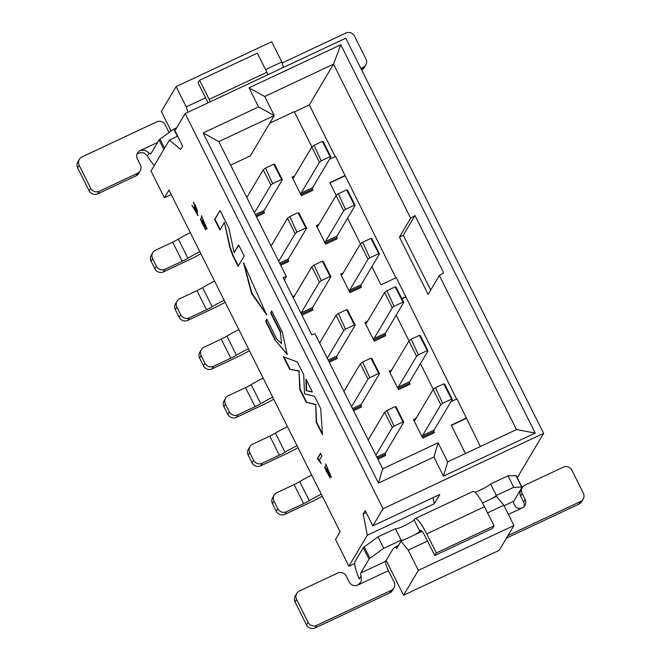 <?xml version="1.0" encoding="UTF-8"?>
<svg xmlns="http://www.w3.org/2000/svg" width="661" height="661" viewBox="0 0 661 661"><rect width="100%" height="100%" fill="white"/><g stroke="black" fill="none" stroke-linecap="round" stroke-linejoin="round"><path stroke-width="0.99" d="M366.202 512.63L363.162 514.051L367.293 535.245L348.892 566.204L335.507 539.483L340.101 531.758L168.976 190.046L164.391 197.763L151.005 171.034L169.406 140.074L180.569 149.427L182.61 145.998L174.967 130.721L185.154 113.568L345.744 38.181L543.639 433.36L517.266 477.729M185.154 113.568L383.05 508.739L543.639 433.36M340.779 44.758L535.22 433.062L443.457 476.135L433.897 457.048L378.456 483.075L203.134 132.952L258.575 106.933L249.015 87.839L340.779 44.758L333.516 64.175L264.689 96.481L274.249 115.576L250.288 155.88L230.59 165.134M258.575 106.933L274.249 115.576L218.808 141.594L286.395 276.571L283.082 277.504L311.761 334.78L315.074 333.838L382.661 468.806L438.103 442.779L447.662 461.874L516.489 429.567L439.342 275.505L428.13 294.376L399.451 237.101L410.663 218.237L333.516 64.175L309.298 104.917L335.177 156.591M447.662 461.874L443.457 476.135M535.22 433.062L516.489 429.567M249.015 87.839L264.689 96.481M269.729 123.186L294.261 111.668L311.926 146.932M294.385 111.916L309.298 104.917M438.103 442.779L433.897 457.048M203.134 132.952L218.808 141.594M382.661 468.806L378.456 483.075M383.05 508.739L372.854 525.9L365.203 510.623L363.162 514.051M367.293 535.245L434.211 503.831L439.763 494.486L372.854 525.9M348.892 566.204L354.709 563.478M433.005 497.659L434.211 503.831M177.693 136.183L169.406 140.074M395.79 546.878L396.625 548.539L400.954 541.252L408.225 550.134L418.355 570.369L403.574 595.239L499.162 550.365L513.944 525.495L503.814 505.26L496.543 496.378L482.489 502.98M422.049 531.353L400.954 541.252M503.814 505.26L487.545 512.895M427.527 541.07L408.225 550.134M513.944 525.495L418.355 570.369M283.462 67.422L281.834 61.977L271.696 41.742L176.107 86.616L186.245 106.851L205.546 97.787M265.573 69.612L281.834 61.977M186.245 106.851L187.873 112.296M171.116 131.035L161.325 111.486L176.107 86.616M386.156 560.462L403.574 595.239M164.391 197.763L171.232 194.549M286.395 276.571L284.346 280.024M329.533 159.243L335.557 156.409L395.881 277.818M371.887 266.672L380.967 284.817L396.261 277.637L456.586 399.037M450.942 401.69L456.966 398.864L480.365 446.522M410.663 218.237L414.992 215.585L443.671 272.853L439.342 275.505M430.691 290.063L403.268 235.308L399.451 237.101M403.268 235.308L414.992 215.585M465.451 453.52L451.232 425.13L466.526 417.95M433.335 389.387L420.446 363.657M409.052 340.894L396.17 315.165M401.847 298.598L405.821 296.723M360.485 243.917L347.603 218.188M336.209 195.425L329.822 182.684L345.116 175.504M403.755 422.181L402.987 421.916L395.179 406.647L396.104 406.903L403.755 422.181L385.47 452.942A6.461 1.248 -115.1 0 0 385.479 454.355L385.702 455.528L377.852 459.213M379.472 373.688L378.712 373.432L370.895 358.155L371.821 358.419L379.472 373.688L361.187 404.449A6.461 1.248 -115.1 0 0 361.195 405.862L361.418 407.036L353.577 410.721M355.188 325.195L354.428 324.939L346.612 309.662L347.546 309.926L355.188 325.195L336.912 355.965A6.461 1.248 -115.1 0 0 336.912 357.37L337.143 358.551L329.294 362.228M330.905 276.711L330.145 276.447L322.328 261.178L323.262 261.434L330.905 276.711L312.628 307.472A6.461 1.248 -115.1 0 0 312.628 308.885L312.86 310.059L301.945 315.181M292.683 296.682L294.575 295.789M306.63 228.219L305.861 227.962L298.045 212.685L298.979 212.949L306.63 228.219L288.345 258.98A6.461 1.248 -115.1 0 0 288.345 260.393L288.576 261.566L280.727 265.251M282.346 179.726L281.578 179.47L273.77 164.192L274.695 164.457L282.346 179.726L264.061 210.495A6.461 1.248 -115.1 0 0 264.061 211.9L264.293 213.082L256.443 216.758M330.905 156.938L330.136 156.674L321.221 160.863L314.066 145.28L322.328 141.404L323.254 141.661L330.905 156.938L312.62 187.699A6.461 1.248 -115.1 0 0 312.628 189.104L312.851 190.285L301.383 195.664L292.121 177.165L294.566 176.016M355.188 205.422L354.42 205.166L345.496 209.355L338.349 193.764L346.604 189.889L347.537 190.153L355.188 205.422L336.903 236.184A6.461 1.248 -115.1 0 0 336.903 237.596L337.135 238.77L325.666 244.157L316.396 225.657L318.85 224.509M379.472 253.915L378.703 253.659L369.78 257.84L362.633 242.256L370.887 238.381L371.821 238.646L379.472 253.915L361.187 284.676A6.461 1.248 -115.1 0 0 361.187 286.089L361.418 287.262L349.95 292.649L340.679 274.15L343.133 273.001M403.747 302.408L402.987 302.143L394.063 306.332L386.916 290.749L395.171 286.874L396.104 287.13L403.747 302.408L385.47 333.169A6.461 1.248 -115.1 0 0 385.47 334.573L385.702 335.755L374.225 341.134L364.963 322.634L367.417 321.486M428.031 350.892L427.27 350.636L418.347 354.825L411.192 339.233L419.454 335.358L420.388 335.623L428.031 350.892L409.754 381.653A6.461 1.248 -115.1 0 0 409.754 383.066L409.977 384.239L398.509 389.626L389.246 371.127L391.7 369.978M452.314 399.384L451.546 399.128L442.63 403.309L435.475 387.726L443.738 383.851L444.663 384.115L452.314 399.384L434.029 430.146A6.461 1.248 -115.1 0 0 434.037 431.559L434.26 432.732L422.792 438.119L413.53 419.619L415.976 418.471M466.269 418.38L451.356 425.378M401.971 298.846L405.565 297.153M329.946 182.932L344.86 175.933M199.878 251.742A21.524 2.743 153.4 0 0 187.881 258.236A8.61 1.099 -26.6 0 1 182.238 261.235L165.027 269.316L163.498 271.886A6.461 6.279 -149.3 0 1 154.897 268.853L151.072 261.219L152.6 258.649A6.461 6.279 -149.3 0 1 155.467 250.23L172.678 242.149A8.61 1.099 153.4 0 0 178.321 239.15A21.524 2.743 -26.6 0 1 190.318 232.647M163.498 271.886L188.74 260.046A21.524 2.743 153.4 0 0 200.861 253.717M254.444 212.759L270.878 185.113L263.227 169.844L246.793 197.49M151.072 261.219A6.461 6.279 -149.3 0 1 151.253 255.229L152.79 252.651M152.6 258.649L156.426 266.284A6.461 6.279 30.7 0 0 165.027 269.316M263.227 169.844L265.507 168.076L272.663 183.659L270.878 185.113M312.628 189.104L301.152 194.491L301.383 195.664M301.152 194.491A6.461 1.248 64.9 0 1 301.152 193.078L319.437 162.317L311.785 147.048L293.501 177.809A6.461 1.248 64.9 0 1 293.377 177.925A6.461 1.248 64.9 0 1 292.74 177.685L292.121 177.165M321.221 160.863L319.437 162.317M314.066 145.28L311.785 147.048M322.328 141.404L330.136 156.674M157.599 142.421L140.264 150.551L144.866 150.196L149.212 153.005A8.61 1.669 64.9 0 0 150.683 153.939A8.61 1.669 64.9 0 0 150.848 153.782L159.078 139.934A6.461 0.826 -26.6 0 1 160.02 139.074L173.785 129.102L176.76 127.705M266.887 72.256L209.149 99.357L199.589 80.262L257.327 53.161L266.887 72.256A21.524 4.164 64.9 0 1 268.06 74.652M209.149 99.357A21.524 4.164 64.9 0 1 210.314 101.761M199.589 80.262L198.06 82.84L207.62 101.926A8.61 1.669 64.9 0 1 208.058 102.819M173.785 129.102L177.404 136.323M149.212 153.005L147.461 155.963A21.524 4.164 -115.1 0 0 154.484 165.176M147.461 155.963L144.404 153.187L142.379 152.584L138.736 153.129A6.461 6.279 -149.3 0 0 136.976 154.36M79.37 159.326A6.461 6.279 30.7 0 0 79.188 165.316L90.656 188.228A6.461 6.279 30.7 0 0 99.257 191.26L137.496 173.314A6.461 6.279 30.7 0 0 140.182 170.885L138.653 173.455A6.461 6.279 -149.3 0 1 135.968 175.884L97.729 193.83A6.461 6.279 -149.3 0 1 89.128 190.798L77.659 167.886A6.461 6.279 -149.3 0 1 77.841 161.895L79.37 159.326A6.461 6.279 30.7 0 1 82.055 156.897L156.616 121.897A6.461 6.279 -149.3 0 1 165.217 124.929L169.026 132.547M360.898 68.438L363.087 67.414A6.461 6.279 30.7 0 0 365.954 58.994L354.486 36.082A6.461 6.279 30.7 0 0 345.877 33.05L282.131 62.977M365.773 64.985L364.244 67.554A6.461 6.279 -149.3 0 1 361.65 69.942M140.264 150.551A6.461 6.279 30.7 0 0 137.397 158.971L140.363 164.895A6.461 6.279 30.7 0 1 140.182 170.885M404.73 539.483A10.766 1.372 -26.6 0 1 401.12 540.161L383.719 548.324L369.953 558.297A6.461 0.826 153.4 0 0 369.012 559.165L360.782 573.013A8.61 1.669 64.9 0 0 361.063 576.053L359.303 579.011A21.524 4.164 64.9 0 1 355.04 561.553L363.277 547.705A6.461 0.826 -26.6 0 1 364.219 546.845L377.985 536.872L395.385 528.701A10.766 1.372 153.4 0 0 403.731 526.024A10.766 1.372 153.4 0 0 414.117 519.91L414.621 519.05A21.524 4.164 -115.1 0 1 415.034 518.662A21.524 4.164 -115.1 0 1 426.733 533.857L484.472 506.747A21.524 4.164 -115.1 0 0 472.772 491.553L415.034 518.662M474.887 492.338A10.766 1.372 153.4 0 0 490.586 484.017L507.987 475.846L515.952 475.623A6.461 0.826 -26.6 0 1 516.258 475.713L521.992 487.165A6.461 0.826 153.4 0 0 521.686 487.074L513.721 487.297L496.32 495.469A10.766 1.372 -26.6 0 1 491.032 498.964M504.054 505.748L513.721 501.212L521.95 487.364A6.461 0.826 153.4 0 0 521.992 487.165M420.751 530.32L419.851 531.361A10.766 1.372 -26.6 0 1 414.563 534.865M360.782 573.013L385.636 561.346L393.022 548.903A6.461 0.826 -26.6 0 1 398.467 545.441M385.636 561.346A8.61 1.669 -115.1 0 0 388.437 570.691L394.08 581.961A6.461 6.279 30.7 0 1 393.89 587.951L392.361 590.521A6.461 6.279 30.7 0 1 389.684 592.95L315.123 627.95A6.461 6.279 -149.3 0 1 306.514 624.918L295.046 602.006A6.461 6.279 -149.3 0 1 295.227 596.015L296.756 593.446A6.461 6.279 30.7 0 0 296.574 599.436L308.051 622.34A6.461 6.279 30.7 0 0 316.652 625.38L391.213 590.38A6.461 6.279 30.7 0 0 393.89 587.951M383.719 548.324L377.985 536.872M401.12 540.161L395.385 528.701M419.851 531.361L414.117 519.91M420.363 530.51A8.61 1.669 64.9 0 1 420.528 530.353A8.61 1.669 64.9 0 1 425.205 536.426L434.764 555.521L436.293 552.943L426.733 533.857M484.472 506.747L494.031 525.842L492.503 528.412L434.764 555.521M496.32 495.469L490.586 484.017M513.721 487.297L507.987 475.846M513.721 501.212A8.61 1.669 -115.1 0 0 514.002 504.26L516.059 507.309L517.703 508.169L519.546 508.466L522.264 507.871A6.461 6.279 30.7 0 0 525.131 499.452L523.603 502.03A6.461 6.279 -149.3 0 1 524.024 506.64M361.063 576.053L361.41 580.094L360.807 582.118L357.849 585.051A6.461 6.279 -149.3 0 1 349.248 582.019L346.281 576.103A6.461 6.279 30.7 0 0 337.68 573.062L299.441 591.017A6.461 6.279 30.7 0 0 296.756 593.446M494.031 525.842L436.293 552.943M523.603 502.03L520.637 496.105A6.461 6.279 -149.3 0 1 520.818 490.115L522.347 487.545A6.461 6.279 30.7 0 0 522.165 493.536L525.131 499.452M507.954 535.575L580.474 501.534A6.461 6.279 30.7 0 0 583.159 499.105L581.63 501.674A6.461 6.279 -149.3 0 1 578.945 504.103L506.425 538.145M583.159 499.105A6.461 6.279 30.7 0 0 583.341 493.114L571.872 470.202A6.461 6.279 30.7 0 0 563.271 467.17L525.032 485.116A6.461 6.279 30.7 0 0 522.347 487.545M224.153 300.234A21.524 2.743 153.4 0 0 212.164 306.729A8.61 1.099 -26.6 0 1 206.521 309.728L189.31 317.809L187.782 320.378A6.461 6.279 -149.3 0 1 179.181 317.346L175.355 309.712L176.884 307.134A6.461 6.279 -149.3 0 1 179.751 298.714L196.961 290.642A8.61 1.099 153.4 0 0 202.605 287.634A21.524 2.743 -26.6 0 1 214.594 281.14M187.782 320.378L213.024 308.53A21.524 2.743 153.4 0 0 225.145 302.209M278.727 261.252L295.153 233.606L287.51 218.328L271.076 245.983M175.355 309.712A6.461 6.279 -149.3 0 1 175.537 303.713L177.065 301.143M176.884 307.134L180.709 314.768A6.461 6.279 30.7 0 0 189.31 317.809M287.51 218.328L289.791 216.56L296.938 232.151L295.153 233.606M325.666 244.157L325.435 242.984A6.461 1.248 64.9 0 1 325.435 241.571L343.712 210.809L336.069 195.54L317.784 226.302A6.461 1.248 64.9 0 1 317.66 226.417A6.461 1.248 64.9 0 1 317.016 226.178L316.396 225.657M345.496 209.355L343.712 210.809M338.349 193.764L336.069 195.54M346.604 189.889L354.42 205.166M248.437 348.719A21.524 2.743 153.4 0 0 236.44 355.213A8.61 1.099 -26.6 0 1 230.796 358.221L213.594 366.293L212.065 368.871A6.461 6.279 -149.3 0 1 203.464 365.83L199.639 358.196L201.167 355.626A6.461 6.279 -149.3 0 1 204.034 347.207L221.237 339.126A8.61 1.099 153.4 0 0 226.88 336.127A21.524 2.743 -26.6 0 1 238.877 329.632M212.065 368.871L237.307 357.023A21.524 2.743 153.4 0 0 249.428 350.694M301.052 313.397A6.461 1.248 64.9 0 1 301.16 312.86L319.437 282.098L311.794 266.821L293.509 297.582A6.461 1.248 64.9 0 1 293.385 297.706A6.461 1.248 64.9 0 1 293.203 297.723M199.639 358.196A6.461 6.279 -149.3 0 1 199.82 352.206L201.349 349.636M201.167 355.626L204.993 363.261A6.461 6.279 30.7 0 0 213.594 366.293M330.145 276.447L321.221 280.636L319.437 282.098M321.221 280.636L314.074 265.053L311.794 266.821M349.95 292.649L349.719 291.468A6.461 1.248 64.9 0 1 349.719 290.063L367.995 259.302L360.352 244.025L342.067 274.786A6.461 1.248 64.9 0 1 341.944 274.91A6.461 1.248 64.9 0 1 341.299 274.662L340.679 274.15M369.78 257.84L367.995 259.302M362.633 242.256L360.352 244.025M370.887 238.381L378.703 253.659M272.72 397.211A21.524 2.743 153.4 0 0 260.723 403.706A8.61 1.099 -26.6 0 1 255.08 406.705L237.877 414.786L236.349 417.355A6.461 6.279 -149.3 0 1 227.739 414.323L223.922 406.689L225.451 404.119A6.461 6.279 -149.3 0 1 228.318 395.699L245.52 387.619A8.61 1.099 153.4 0 0 251.163 384.619A21.524 2.743 -26.6 0 1 263.161 378.117M236.349 417.355L261.582 405.507A21.524 2.743 153.4 0 0 273.712 399.186M327.286 358.229L343.72 330.583L336.069 315.314L319.643 342.96M223.922 406.689A6.461 6.279 -149.3 0 1 224.104 400.698L225.632 398.12M225.451 404.119L229.276 411.753A6.461 6.279 30.7 0 0 237.877 414.786M336.069 315.314L338.349 313.545L345.505 329.128L343.72 330.583M374.225 341.134L374.002 339.961A6.461 1.248 64.9 0 1 373.994 338.548L392.279 307.786L384.628 292.517L366.351 323.279A6.461 1.248 64.9 0 1 366.227 323.394A6.461 1.248 64.9 0 1 365.583 323.155L364.963 322.634M394.063 306.332L392.279 307.786M386.916 290.749L384.628 292.517M395.171 286.874L402.987 302.143M297.004 445.704A21.524 2.743 153.4 0 0 285.007 452.198A8.61 1.099 -26.6 0 1 279.363 455.198L262.161 463.278L260.632 465.848A6.461 6.279 -149.3 0 1 252.023 462.816L248.197 455.181L249.734 452.603A6.461 6.279 -149.3 0 1 252.601 444.184L269.804 436.111A8.61 1.099 153.4 0 0 275.447 433.104A21.524 2.743 -26.6 0 1 287.444 426.609M260.632 465.848L285.866 454A21.524 2.743 153.4 0 0 297.987 447.679M351.569 406.722L368.003 379.075L360.352 363.798L343.927 391.452M248.197 455.181A6.461 6.279 -149.3 0 1 248.387 449.183L249.916 446.613M249.734 452.603L253.551 460.238A6.461 6.279 30.7 0 0 262.161 463.278M360.352 363.798L362.633 362.03L369.788 377.621L368.003 379.075M398.509 389.626L398.286 388.453A6.461 1.248 64.9 0 1 398.277 387.04L416.562 356.279L408.911 341.01L390.634 371.771A6.461 1.248 64.9 0 1 390.511 371.887A6.461 1.248 64.9 0 1 389.866 371.647L389.246 371.127M418.347 354.825L416.562 356.279M411.192 339.233L408.911 341.01M419.454 335.358L427.27 350.636M321.287 494.188A21.524 2.743 153.4 0 0 309.29 500.683A8.61 1.099 -26.6 0 1 303.647 503.69L286.436 511.763L284.908 514.341A6.461 6.279 -149.3 0 1 276.306 511.3L272.481 503.665L274.009 501.096A6.461 6.279 -149.3 0 1 276.876 492.676L294.087 484.596A8.61 1.099 153.4 0 0 299.73 481.596A21.524 2.743 -26.6 0 1 311.728 475.102M284.908 514.341L310.149 502.492A21.524 2.743 153.4 0 0 322.271 496.163M375.853 455.214L392.287 427.56L384.636 412.29L368.202 439.937M272.481 503.665A6.461 6.279 -149.3 0 1 272.671 497.675L274.199 495.106M274.009 501.096L277.835 508.73A6.461 6.279 30.7 0 0 286.436 511.763M384.636 412.29L386.916 410.522L394.072 426.105L392.287 427.56M422.792 438.119L422.561 436.938A6.461 1.248 64.9 0 1 422.561 435.533L440.846 404.772L433.195 389.494L414.91 420.256A6.461 1.248 64.9 0 1 414.786 420.379A6.461 1.248 64.9 0 1 414.15 420.132L413.53 419.619M442.63 403.309L440.846 404.772M435.475 387.726L433.195 389.494M443.738 383.851L451.546 399.128M251.494 293.368L243.57 262.971L266.647 314.909L251.494 293.368L251.882 293.187L243.76 262.904M305.927 379.125L312.405 392.064L306.233 390.643L305.927 379.125M297.351 362.005L303.721 374.713L304.506 393.84L314.545 396.344L320.717 408.655L322.477 434.756L316.222 422.272L315.751 404.672L306.217 402.309L299.764 389.428L299.003 371.102L289.692 369.334L283.371 356.717L297.351 362.005M270.58 312.802L271.696 310.926L282.396 332.285L287.205 354.503L274.877 339.721L265.598 321.188L266.78 319.197L276.744 339.093L281.569 343.662L280.454 332.508L270.58 312.802L271.82 311.174M232.548 255.146L229.83 247.594L224.434 222.435L219.931 230.011L214.635 219.427L220.047 210.545L228.888 228.111L234.052 252.601L238.629 244.9L244.215 256.047L238.092 266.35L232.507 255.204L232.895 255.022L238.348 265.92M197.003 212.685L191.855 205.117L197.986 215.676L193.384 202.324L197.003 212.685L197.391 212.512L196.697 212.883M328.872 475.375L325.98 470.929L326.278 470.211L331.227 477.176L325.782 463.906L325.89 465.451L324.65 467.534L330.062 478.043L328.814 475.408L329.203 475.234M325.98 470.929L326.666 470.029L331.376 476.986M319.412 460.122L321.841 456.032L320.486 453.33L317.429 458.478L321.172 463.65L319.412 460.122M204.596 227.202L201.704 222.757L202.002 222.03L206.951 229.003L201.506 215.726L201.613 217.271L200.374 219.361L205.786 229.863L204.538 227.235L204.927 227.054M201.704 222.757L202.39 221.848L207.1 228.805M202.068 216.841L200.762 219.179L205.819 229.656M202.084 222.575L202.39 221.848M202.539 220.047L202.927 219.865L205.926 226.021L205.546 226.194L202.539 220.047L201.977 220.997L205.546 226.202M192.153 205.711L198.168 215.56M193.59 202.274L197.391 212.512M194.78 204.976L195.16 204.794L197.656 211.52L197.267 211.702L194.78 204.976L194.433 207.488L197.267 211.702M320.61 453.578L317.809 458.296L319.941 461.188M326.344 465.022L325.038 467.352L330.103 477.837M326.36 470.756L326.666 470.029M326.815 468.219L327.203 468.046L330.203 474.193L329.822 474.375L326.815 468.219L326.253 469.17L329.822 474.375M232.928 254.964L230.21 247.421L229.83 247.594M230.21 247.421L224.434 222.435M220.187 229.582L215.015 219.254L214.635 219.427M215.015 219.254L219.725 210.867M238.761 245.148L234.052 252.601M287.395 354.403L274.877 339.721M275.257 339.547L265.978 321.015L265.598 321.188M265.978 321.015L266.904 319.445M281.569 343.662L280.454 332.508M280.834 332.334L270.96 312.62M322.403 433.666L316.602 422.098L316.222 422.272M316.602 422.098L315.751 404.672M316.132 404.491L306.217 402.309M306.597 402.128L300.144 389.255L299.764 389.428M300.144 389.255L299.003 371.102M299.383 370.92L289.692 369.334M290.072 369.152L283.949 356.94M312.256 391.766L306.233 390.643M306.613 390.461L306.34 379.943M266.829 314.801L251.882 293.187M264.061 211.9L255.923 215.726M182.238 261.235L172.678 242.149M187.881 258.236L178.321 239.15M156.426 266.284L154.897 268.853M281.578 179.47L272.663 183.659M255.353 214.577L264.061 210.495M292.74 177.685L293.905 177.14M312.62 187.699L301.152 193.078M160.02 139.074L164.589 148.188M159.078 139.934L163.837 149.444M361.617 69.884L363.087 67.414M137.496 173.314L135.968 175.884M99.257 191.26L97.729 193.83M90.656 188.228L89.128 190.798M79.188 165.316L77.659 167.886M369.012 559.165L363.277 547.705M369.953 558.297L364.219 546.845M521.686 487.074L515.952 475.623M508.383 514.39L522.264 507.871M357.849 585.051L388.437 570.691M391.213 590.38L389.684 592.95M295.046 602.006L296.574 599.436M306.514 624.918L308.051 622.34M315.123 627.95L316.652 625.38M522.165 493.536L520.637 496.105M580.474 501.534L578.945 504.103M288.345 260.393L280.206 264.21M206.521 309.728L196.961 290.642M212.164 306.729L202.605 287.634M180.709 314.768L179.181 317.346M305.861 227.962L296.938 232.151M279.636 263.07L288.345 258.98M317.016 226.178L318.189 225.632M336.903 237.596L325.435 242.984M336.903 236.184L325.435 241.571M312.628 308.885L301.424 314.14M293.013 297.334L293.905 296.913M230.796 358.221L221.237 339.126M236.44 355.213L226.88 336.127M204.993 363.261L203.464 365.83M312.628 307.472L301.16 312.86M341.299 274.662L342.464 274.117M361.187 286.089L349.719 291.468M361.187 284.676L349.719 290.063M336.912 357.37L328.773 361.195M255.08 406.705L245.52 387.619M260.723 403.706L251.163 384.619M229.276 411.753L227.739 414.323M354.428 324.939L345.505 329.128M328.203 360.047L336.912 355.965M365.583 323.155L366.748 322.609M385.47 334.573L374.002 339.961M385.47 333.169L373.994 338.548M361.195 405.862L353.057 409.68M279.363 455.198L269.804 436.111M285.007 452.198L275.447 433.104M253.551 460.238L252.023 462.816M378.712 373.432L369.788 377.621M352.478 408.539L361.187 404.449M389.866 371.647L391.031 371.094M409.754 383.066L398.286 388.453M409.754 381.653L398.277 387.04M385.479 454.355L377.332 458.172M303.647 503.69L294.087 484.596M309.29 500.683L299.73 481.596M277.835 508.73L276.306 511.3M402.987 421.916L394.072 426.105M376.762 457.032L385.47 452.942M414.15 420.132L415.315 419.586M434.037 431.559L422.561 436.938M434.029 430.146L422.561 435.533M273.77 164.192L265.507 168.076M298.045 212.685L289.791 216.56M322.328 261.178L314.074 265.053M346.612 309.662L338.349 313.545M370.895 358.155L362.633 362.03M395.179 406.647L386.916 410.522"/></g></svg>

